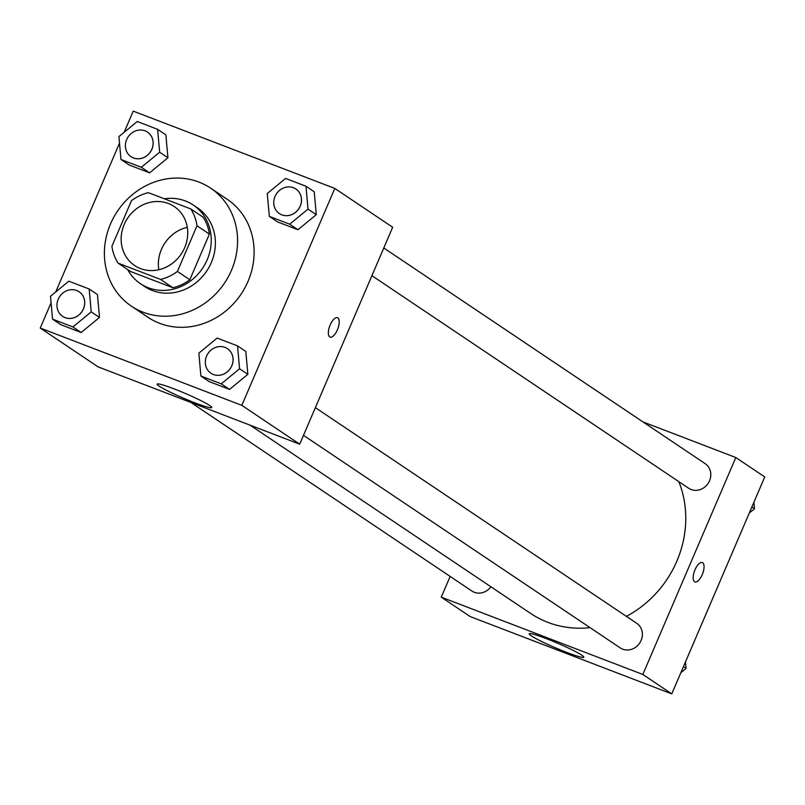 <?xml version="1.0" encoding="UTF-8"?>
<svg xmlns="http://www.w3.org/2000/svg" width="805" height="805" viewBox="0 0 805 805"><rect width="100%" height="100%" fill="white"/><g stroke="black" fill="none" stroke-linecap="round" stroke-linejoin="round"><path stroke-width="1.21" d="M158.816 269.745A35.531 32.24 123.9 0 1 161.423 249.419A35.531 32.24 123.9 0 1 187.293 227.312M124.212 224.444A35.531 32.24 123.9 0 1 174.252 206.543A35.531 32.24 123.9 0 1 181.216 254.008A35.531 32.24 123.9 0 1 134.646 265.549A35.531 32.24 123.9 0 1 124.212 224.444M118.124 263.154L160.557 279.426A45.855 41.608 123.9 0 0 177.422 271.436L196.994 225.772A45.855 41.608 123.9 0 0 190.775 208.928L148.341 192.657A45.855 41.608 123.9 0 0 131.477 200.656L111.905 246.31A45.855 41.608 123.9 0 0 118.124 263.154L130.531 271.486L172.954 287.747L160.557 279.426M172.954 287.747A45.855 41.608 123.9 0 0 189.819 279.758L209.391 234.094A45.855 41.608 123.9 0 0 203.172 217.249L190.775 208.928M127.653 269.554A47.374 42.987 -56.1 0 0 140.452 283.702A47.374 42.987 -56.1 0 0 202.548 268.317A47.374 42.987 -56.1 0 0 193.25 205.023A47.374 42.987 -56.1 0 0 185.442 200.978A47.374 42.987 -56.1 0 0 164.361 198.795M193.25 205.023L197.386 207.801A47.374 42.987 123.9 0 1 206.684 271.094A47.374 42.987 123.9 0 1 144.588 286.479L140.452 283.702M209.391 234.094L196.994 225.772M189.819 279.758L177.422 271.436M110.516 223.951A71.061 64.481 123.9 0 1 210.588 188.129A71.061 64.481 123.9 0 1 224.525 283.068A71.061 64.481 123.9 0 1 131.386 306.152A71.061 64.481 123.9 0 1 110.516 223.951M210.588 188.129L227.121 199.227A71.061 64.481 123.9 0 1 241.067 294.167A71.061 64.481 123.9 0 1 147.929 317.25L131.386 306.152M51.077 302.781L40.25 328.048L241.822 405.348L334.8 188.42L133.228 111.12L124.151 132.302M119.512 143.129L55.716 291.963M120.971 159.491L129.243 165.035L149.609 172.844L167.923 157.77L165.88 134.888L157.609 129.333L137.242 121.525L118.929 136.598L120.971 159.491L141.338 167.299L159.662 152.226L157.609 129.333M269.333 216.384L277.594 221.928L297.961 229.737L316.285 214.663L314.232 191.781L305.96 186.227L285.604 178.418L267.28 193.492L269.333 216.384L289.699 224.193L308.013 209.119L305.96 186.227M200.898 376.036L209.169 381.59L229.536 389.399L247.849 374.325L245.807 351.433L237.535 345.888L217.169 338.08L198.855 353.154L200.898 376.036L221.264 383.854L239.578 368.771L237.535 345.888M52.546 319.152L60.808 324.697L81.174 332.505L99.498 317.432L97.445 294.55L89.184 288.995L68.817 281.187L50.494 296.26L52.546 319.152L72.913 326.961L91.227 311.887L89.184 288.995M329.718 336.893A10.364 4.267 -69 0 1 329.98 325.421A10.364 4.267 -69 0 1 337.496 317.723A10.364 4.267 -69 0 1 337.768 328.933A10.364 4.267 -69 0 1 330.07 337.084A10.364 4.267 -69 0 1 329.718 336.893M40.25 328.048L98.13 366.889L299.702 444.189L241.822 405.348M299.702 444.189L392.669 227.262L334.8 188.42M330.07 337.084A10.364 4.267 111 0 0 337.758 328.933A10.364 4.267 111 0 0 337.486 317.723M174.071 388.875A29.705 2.536 23.2 0 1 211.745 407.531A29.705 2.536 23.2 0 1 183.439 398.163A29.705 2.536 23.2 0 1 157.136 384.126A29.705 2.536 23.2 0 1 174.071 388.875M678.816 481.632A103.754 94.145 123.9 0 1 626.371 616.358M590.055 627.648A103.754 94.145 123.9 0 1 530.726 613.49L250.073 425.161M190.946 402.49L471.891 591.021A14.802 13.433 -56.1 0 0 490.909 586.775M383.794 247.99L705.18 463.67A14.802 13.433 123.9 0 1 708.088 483.443A14.802 13.433 123.9 0 1 688.678 488.253L371.92 275.682M315.359 407.652L636.755 623.322A14.802 13.433 123.9 0 1 639.653 643.104A14.802 13.433 123.9 0 1 620.253 647.914L303.485 435.344M642.994 421.931L735.81 457.532L764.75 476.952L671.773 693.88L642.833 674.459L735.81 457.532M450.146 576.43L441.261 597.159L642.833 674.459M441.261 597.159L470.201 616.58L671.773 693.88M531.24 635.819A29.705 2.536 23.2 0 1 529.217 633.817A29.705 2.536 23.2 0 1 557.523 643.185A29.705 2.536 23.2 0 1 583.826 657.222A29.705 2.536 23.2 0 1 561.316 650.269A29.705 2.536 23.2 0 1 531.24 635.819M694.997 569.799A10.364 4.267 -69 0 1 702.332 562.554A10.364 4.267 -69 0 1 702.604 573.754A10.364 4.267 -69 0 1 694.906 581.904A10.364 4.267 -69 0 1 694.997 569.799M694.906 581.904A10.364 4.267 111 0 0 702.594 573.754A10.364 4.267 111 0 0 702.322 562.554M680.849 672.698L686.071 668.402L685.488 661.871M686.071 668.402L683.445 666.631M749.284 513.037L754.506 508.74L753.923 502.219M754.506 508.74L751.88 506.979M79.111 291.782L79.081 291.752A14.802 13.433 123.9 0 1 79.111 291.782A14.802 13.433 123.9 0 1 82.019 311.555A14.802 13.433 123.9 0 1 62.609 316.365A14.802 13.433 123.9 0 1 62.599 316.355A14.802 13.433 123.9 0 1 58.232 299.219A14.802 13.433 123.9 0 1 79.081 291.752A14.802 13.433 123.9 0 1 81.979 311.535A14.802 13.433 123.9 0 1 62.579 316.345L62.579 316.345M60.808 324.697L81.174 332.505L99.498 317.432L91.227 311.877M99.498 317.432L97.445 294.55M81.174 332.505L72.913 326.961M227.433 348.646L227.463 348.676A14.802 13.433 123.9 0 1 227.463 348.676A14.802 13.433 123.9 0 1 230.371 368.449A14.802 13.433 123.9 0 1 210.97 373.258A14.802 13.433 123.9 0 1 210.95 373.248L210.93 373.238A14.802 13.433 123.9 0 1 206.583 356.112A14.802 13.433 123.9 0 1 227.433 348.646A14.802 13.433 123.9 0 1 230.341 368.428A14.802 13.433 123.9 0 1 210.93 373.238M209.169 381.59L229.536 389.399L247.849 374.325L239.578 368.771M247.849 374.325L245.807 351.433M229.536 389.399L221.264 383.854M147.536 132.121L147.506 132.101A14.802 13.433 123.9 0 1 147.536 132.121A14.802 13.433 123.9 0 1 150.444 151.904A14.802 13.433 123.9 0 1 131.044 156.703A14.802 13.433 123.9 0 1 131.024 156.693A14.802 13.433 123.9 0 1 126.657 139.557A14.802 13.433 123.9 0 1 147.506 132.101A14.802 13.433 123.9 0 1 150.414 151.873A14.802 13.433 123.9 0 1 131.014 156.683L131.044 156.703M129.243 165.035L149.609 172.844L167.923 157.77L159.662 152.226M167.923 157.77L165.88 134.888M149.609 172.844L141.338 167.299M295.868 188.994L295.898 189.014A14.802 13.433 123.9 0 1 295.898 189.014A14.802 13.433 123.9 0 1 298.806 208.787A14.802 13.433 123.9 0 1 279.395 213.597A14.802 13.433 123.9 0 1 279.385 213.587A14.802 13.433 123.9 0 1 275.018 196.45A14.802 13.433 123.9 0 1 295.868 188.994A14.802 13.433 123.9 0 1 298.766 208.767A14.802 13.433 123.9 0 1 279.365 213.577L279.365 213.577M277.594 221.928L297.961 229.737L316.285 214.663L308.013 209.119M316.285 214.663L314.232 191.781M297.961 229.737L289.699 224.193"/></g></svg>
